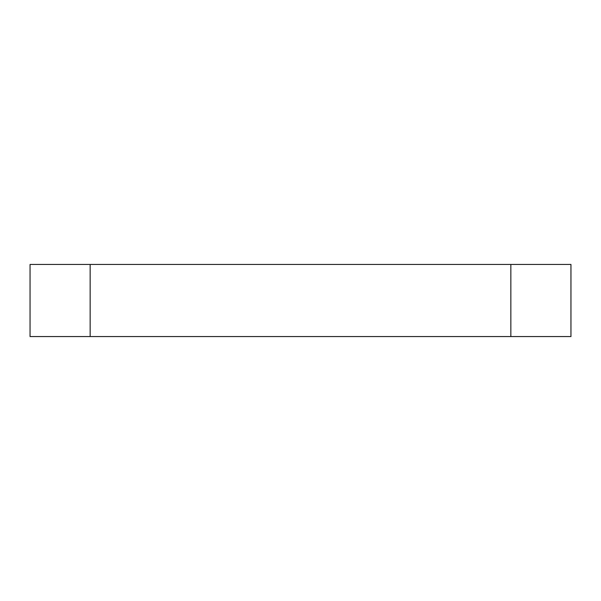 <?xml version="1.0" encoding="UTF-8"?>
<svg xmlns="http://www.w3.org/2000/svg" width="601" height="601" viewBox="0 0 601 601"><rect width="100%" height="100%" fill="white"/><g stroke="black" fill="none" stroke-linecap="round" stroke-linejoin="round"><path stroke-width="0.9" d="M510.85 336.56L510.85 264.44L570.95 264.44L570.95 336.56L30.05 336.56L30.05 264.44L90.15 264.44L90.15 336.56M510.85 264.44L90.15 264.44"/></g></svg>
